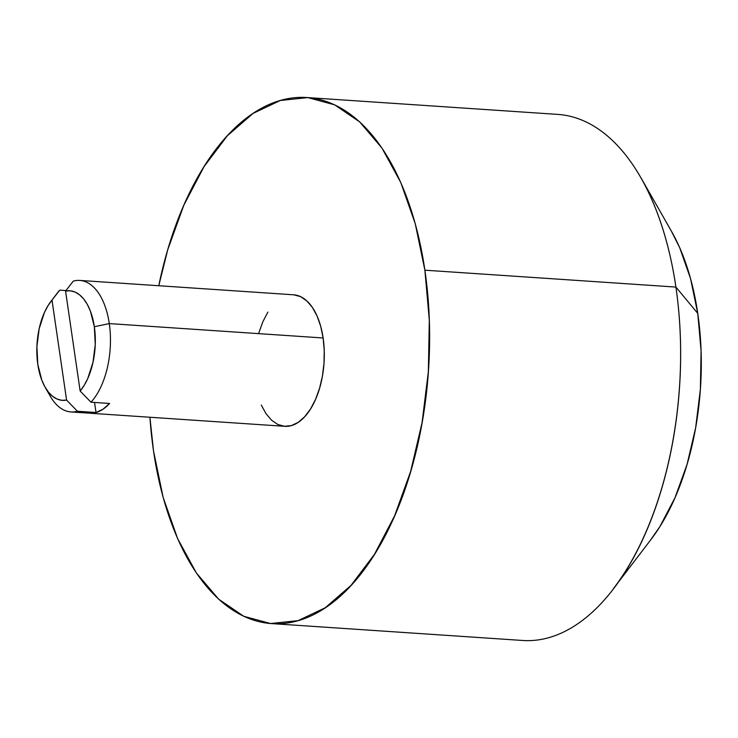 <?xml version="1.0" encoding="UTF-8"?>
<svg xmlns="http://www.w3.org/2000/svg" width="738" height="738" viewBox="0 0 738 738"><rect width="100%" height="100%" fill="white"/><g stroke="black" fill="none" stroke-linecap="round" stroke-linejoin="round"><path stroke-width="1.11" d="M70.949 411.942L284.776 426.315A65.903 34.898 -86.2 0 0 323.124 337.967L109.289 323.595L94.344 326.731A54.926 29.086 93.8 0 1 80.147 391.029L65.562 291.049L80.147 391.029L84.197 385.347L87.739 378.557L92.96 362.478L95.248 344.554L94.344 326.731L90.35 310.966L87.315 304.416L83.698 298.991L79.603 294.84L75.128 292.091L70.405 290.818L65.562 291.049L73.32 281.113L65.562 291.049A54.926 29.086 93.8 0 1 94.344 326.731L109.289 323.595A65.903 34.898 -86.2 0 0 73.32 281.113A65.903 34.898 93.8 0 1 79.787 280.422A65.903 34.898 93.8 0 1 109.289 323.595A65.903 34.898 93.8 0 1 90.986 402.21L109.584 403.465A65.903 34.898 93.8 0 1 96.014 412.505L77.416 411.25A65.903 34.898 93.8 0 1 70.949 411.942A65.903 34.898 93.8 0 1 47.666 391.122M271.51 623.592L522.532 640.464A263.623 139.593 -86.2 0 0 675.907 287.073L424.885 270.191A263.623 139.593 93.8 0 1 271.51 623.592A263.623 139.593 93.8 0 1 153.513 450.927L163.153 497.421L177.637 538.648L196.409 573.029L218.752 599.256L243.798 616.304L270.588 623.518L298.097 620.64L325.264 607.752L351.039 585.372L374.443 554.358L394.572 515.89L410.642 471.453L422.053 422.754L428.354 371.666L429.313 320.154L424.885 270.191L415.245 223.706L400.762 182.471L381.98 148.089L359.646 121.871L334.6 104.824L307.811 97.6L280.302 100.488L253.134 113.366L227.359 135.746L203.956 166.77L183.827 205.229L167.757 249.665L158.762 285.735A263.623 139.593 93.8 0 1 306.888 97.536A263.623 139.593 93.8 0 1 424.885 270.191L675.907 287.073A263.623 139.593 93.8 0 1 613.343 588.776L650.842 539.69A197.719 104.695 -86.2 0 0 697.761 313.41L675.907 287.073L697.761 313.41L701.082 350.882L700.362 389.516L695.639 427.837L687.078 464.359L675.021 497.689L659.929 526.535L650.409 540.253M149.915 417.247L153.513 450.927A263.623 139.593 93.8 0 1 149.925 417.247M258.835 332.838L262.857 321.731L267.885 312.109M293.853 294.822L300.55 296.63L306.814 300.892L312.395 307.442L317.091 316.039L320.707 326.344L323.124 337.967L324.231 350.458L323.991 363.336L322.414 376.112L319.563 388.28L315.541 399.396L310.514 409.009L304.656 416.767L298.217 422.357L291.427 425.577L284.545 426.296L277.848 424.498L271.584 420.236L266.003 413.677L261.307 405.079M671.229 230.874L679.67 247.627L690.528 278.549L697.761 313.41A197.719 104.695 -86.2 0 0 671.562 231.455L640.971 177.793A263.623 139.593 93.8 0 1 675.907 287.073A263.623 139.593 -86.2 0 0 557.9 114.408L306.888 97.536M45.083 387.155A54.926 29.086 93.8 0 1 50.839 301.528A54.926 29.086 93.8 0 1 51.992 300.08L66.586 400.07L77.416 411.25L66.586 400.07L51.992 300.08L47.952 305.772L44.409 312.552L39.188 328.631L36.9 346.565L37.804 364.387L41.798 380.144L44.834 386.703L48.45 392.127L52.546 396.269L57.02 399.018L61.743 400.3L66.586 400.07A54.926 29.086 93.8 0 1 45.083 387.155L50.184 396.094A65.903 34.898 -86.2 0 0 77.416 411.25L96.014 412.505L94.547 402.45L96.014 412.505L102.979 409.23L109.584 403.465L90.986 402.21L80.147 391.029L90.986 402.21A65.903 34.898 -86.2 0 0 109.289 323.595L323.124 337.967A65.903 34.898 -86.2 0 0 293.623 294.803L79.787 280.422M55.276 295.864A65.903 34.898 93.8 0 1 59.75 290.154L65.94 290.569L59.75 290.154A65.903 34.898 -86.2 0 0 57.094 293.346L50.839 301.528M51.992 300.08L59.75 290.154L51.992 300.08"/></g></svg>
